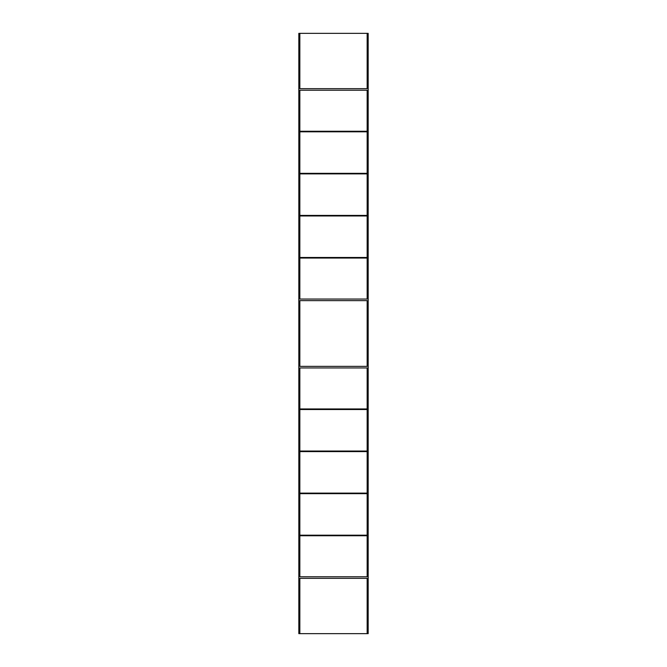 <?xml version="1.0" encoding="UTF-8"?>
<svg xmlns="http://www.w3.org/2000/svg" width="667" height="667" viewBox="0 0 667 667"><rect width="100%" height="100%" fill="white"/><g stroke="black" fill="none" stroke-linecap="round" stroke-linejoin="round"><path stroke-width="1" d="M298.824 33.35L368.176 33.35L368.176 633.65L298.824 633.65L298.824 33.35M367.158 633.65L367.158 578.331L299.842 578.331L299.842 633.65M367.158 33.35L367.158 88.669L299.842 88.669L299.842 33.35M299.842 215.966L367.158 215.966L367.158 257.479L299.842 257.479L299.842 215.966M299.842 258.046L367.158 258.046L367.158 299.049L299.842 299.049L299.842 258.046M299.842 300.625L367.158 300.625L367.158 366.375L299.842 366.375L299.842 300.625M299.842 451.592L367.158 451.592L367.158 493.113L299.842 493.113L299.842 451.592M299.842 409.521L367.158 409.521L367.158 451.034L299.842 451.034L299.842 409.521M299.842 367.951L367.158 367.951L367.158 408.954L299.842 408.954L299.842 367.951M299.842 493.672L367.158 493.672L367.158 535.192L299.842 535.192L299.842 493.672M299.842 90.237L367.158 90.237L367.158 131.249L299.842 131.249L299.842 90.237M299.842 131.808L367.158 131.808L367.158 173.328L299.842 173.328L299.842 131.808M299.842 173.887L367.158 173.887L367.158 215.408L299.842 215.408L299.842 173.887M299.842 535.751L367.158 535.751L367.158 576.763L299.842 576.763L299.842 535.751"/></g></svg>
